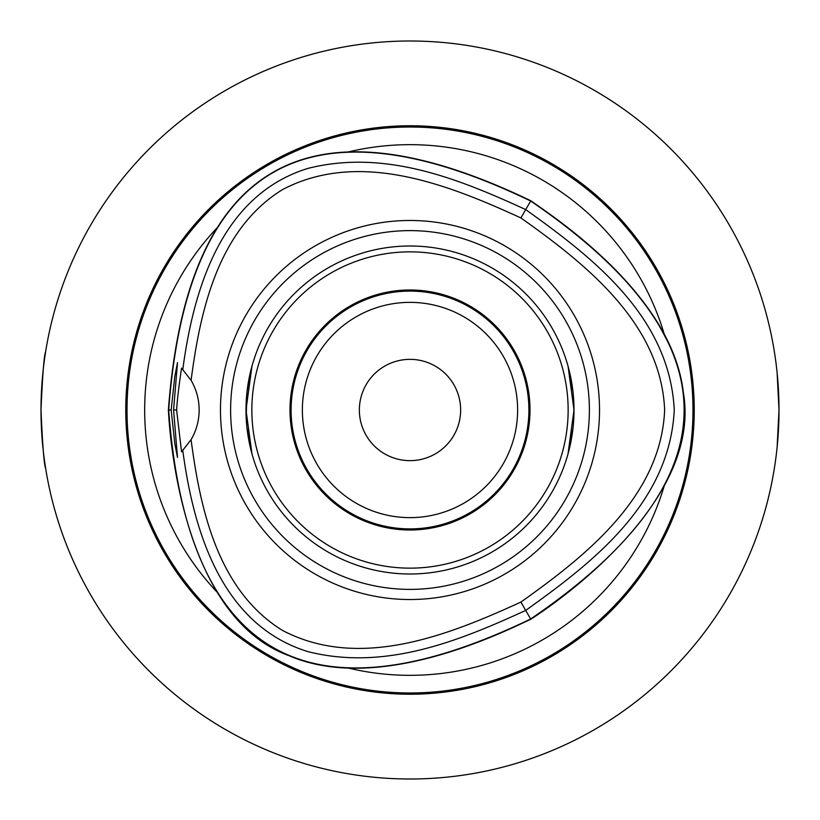 <?xml version="1.0" encoding="UTF-8"?>
<svg xmlns="http://www.w3.org/2000/svg" width="820" height="820" viewBox="0 0 820 820"><rect width="100%" height="100%" fill="white"/><g stroke="black" fill="none" stroke-linecap="round" stroke-linejoin="round"><path stroke-width="1.23" d="M410 291.1A118.9 118.9 0 0 1 528.9 410A118.9 118.9 0 0 1 410 528.9A118.9 118.9 0 0 1 291.1 410A118.9 118.9 0 0 1 410 291.1M410 302.365A107.635 107.635 0 0 0 316.786 463.812A107.635 107.635 0 0 0 503.213 463.812A107.635 107.635 0 0 0 410 302.365M41 410C42.548 374.433 44.106 354.906 45.674 351.431C44.106 354.906 42.548 374.433 41 410C42.548 445.567 44.106 465.094 45.674 468.568C44.106 465.094 42.548 445.567 41 410M777.114 447.279L779 410L777.114 372.721M775.771 361.302L775.218 357.284M775.218 462.716L775.771 458.698M217.351 227.56A265.332 265.332 0 0 0 217.29 592.378M348.418 668.085A265.332 265.332 0 0 0 664.292 485.727M667.255 340.731L660.315 327.703M664.292 334.273A265.332 265.332 0 0 0 348.274 151.946M410 125.757A284.243 284.243 0 0 1 656.154 552.116A284.243 284.243 0 0 1 163.846 552.116A284.243 284.243 0 0 1 410 125.757M410 359.355A50.645 50.645 0 0 1 460.645 410A50.645 50.645 0 0 1 410 460.645A50.645 50.645 0 0 1 359.355 410A50.645 50.645 0 0 1 410 359.355M230.615 410A179.385 179.385 0 0 1 410 230.615A179.385 179.385 0 0 1 589.385 410A179.385 179.385 0 0 1 410 589.385A179.385 179.385 0 0 1 230.615 410M599.522 410A189.522 189.522 0 0 1 410 599.522A189.522 189.522 0 0 1 220.477 410A189.522 189.522 0 0 1 410 220.477A189.522 189.522 0 0 1 599.522 410M574 410A164 164 0 0 0 410 246A164 164 0 0 0 246 410A164 164 0 0 0 410 574A164 164 0 0 0 574 410M410 289.993A120.007 120.007 0 0 0 306.075 470.003A120.007 120.007 0 0 0 513.925 470.003A120.007 120.007 0 0 0 410 289.993M410 568.147A158.147 158.147 0 0 1 273.039 330.931A158.147 158.147 0 0 1 546.96 330.931A158.147 158.147 0 0 1 410 568.147M246.963 427.732L251.955 453.808L246 410L251.955 366.191L247.015 391.796L246.164 417.431M573.836 417.431L573.836 402.569M572.985 428.204L568.045 453.808L574 410L568.045 366.191L572.985 391.796L573.826 402.538M171.175 410L174.803 376.452L177.51 362.553L173.573 410L177.499 457.447L174.793 443.538L171.175 410L168.387 410C170.304 448.827 186.314 618.423 288.937 655.651C377.251 693.792 498.673 634.372 530.806 619.243C563.473 598.169 702.351 499.503 683.275 392.021C672.144 296.471 559.968 221.021 530.817 200.767C307.643 93.193 186.837 162.934 168.387 410M173.573 410L176.618 410C177.263 399.699 178.914 385.748 181.558 368.159M181.568 368.139L191.091 380.357A58.568 58.568 0 0 1 191.091 439.643L181.558 451.84L176.618 410M530.817 200.767L530.673 201.023C307.726 93.5 187.062 163.159 168.684 410C187.042 656.851 307.705 726.52 530.653 618.987C735.263 479.669 735.263 340.341 530.673 201.023L525.722 209.592C459.887 179.426 385.472 148.779 307.961 168.397C219.288 195.662 192.977 293.621 182.798 369.41M191.091 380.357C200.254 310.421 217.976 229.292 282.705 189.492C359.57 149.322 448.499 184.746 520.905 217.935C585.859 264.05 660.992 323.346 664.641 410C660.992 496.664 585.839 555.96 520.895 602.075C448.478 635.264 359.56 670.688 282.685 630.529C217.956 590.718 200.244 509.589 191.091 439.643M182.788 450.6C192.966 526.378 219.268 624.348 307.941 651.623C385.451 671.231 459.866 640.584 525.712 610.418C591.292 563.422 669.622 504.064 674.255 410C669.622 315.946 591.302 256.588 525.722 209.592L520.905 217.935M520.895 602.075L530.806 619.243M763.553 515.647L761.462 522.401M519.439 762.395L522.401 761.462M762.395 519.439L763.256 516.62M300.561 762.395L297.598 761.462M57.605 519.439L58.538 522.401M57.605 300.561L58.538 297.598M300.561 57.605L297.598 58.538M519.439 57.605L522.401 58.538M762.395 300.561L761.462 297.598M410 779A369 369 0 0 0 779 410A369 369 0 0 0 410 41A369 369 0 0 0 41 410A369 369 0 0 0 410 779M127.018 410A282.982 282.982 0 0 1 410 127.018A282.982 282.982 0 0 1 692.982 410A282.982 282.982 0 0 1 410 692.982A282.982 282.982 0 0 1 127.018 410"/></g></svg>
